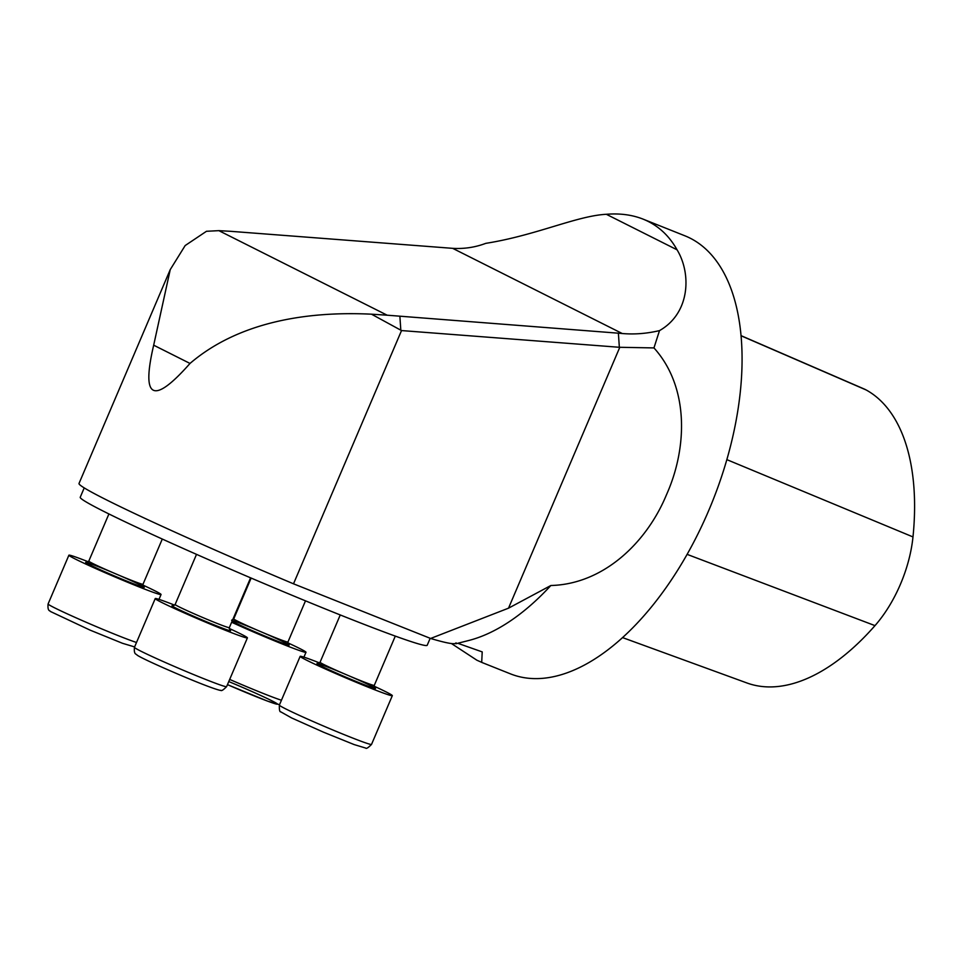 <?xml version="1.0" encoding="UTF-8"?>
<svg xmlns="http://www.w3.org/2000/svg" width="962" height="962" viewBox="0 0 962 962"><rect width="100%" height="100%" fill="white"/><g stroke="black" fill="none" stroke-linecap="round" stroke-linejoin="round"><path stroke-width="1.44" d="M622.486 637.578L746.933 682.972A228.655 120.154 -68.3 0 0 874.987 625.625A93.086 48.918 -68.3 0 0 912.986 536.928A228.655 120.154 -68.3 0 0 866.161 389.971A93.086 48.918 -68.3 0 0 864.02 388.925L741.113 335.678M618.386 333.189L622.234 333.513C634.331 334.572 646.765 333.61 659.499 330.615C690.319 313.083 691.438 273.376 677.056 249.807C668.879 235.197 657.551 224.964 643.061 219.12C632.142 214.803 619.901 213.191 606.337 214.285C576.635 215.861 536.087 235.377 485.786 243.35C475.18 247.354 464.141 249.014 452.669 248.34L230.447 231.301L218.855 230.652L206.469 231.289L185.173 245.55L170.238 269.613L153.679 345.19C141.053 399.098 153.162 405.182 190.007 363.444C235.991 324.062 301.707 310.786 371.5 314.189L401.527 330.567L619.348 347.282L618.386 333.189L387.169 315.199L218.855 230.652M481.697 662.385L510.389 673.833A235.762 123.882 -68.3 0 0 712.77 500.697A235.762 123.882 -68.3 0 0 684.98 235.834L643.061 219.12M371.5 314.189L387.169 315.199M659.499 330.615L653.956 347.919L619.348 347.282M653.956 347.919C689.381 387.181 687.373 448.268 666.498 494.708C647.113 541.762 604.16 584.15 550.853 585.509A235.762 123.882 111.7 0 1 468.662 640.512L455.928 643.746M619.781 347.318L508.513 608.176L550.853 585.509M451.551 643.614L476.899 660.221L481.697 662.361L482.215 651.899L458.573 643.566M401.527 330.567L293.506 583.814A212.181 8.189 -156.9 0 1 79.004 483.489L170.238 269.613M508.513 608.176L430.615 638.467L293.506 583.814M430.615 638.467C447.041 643.362 455.519 644.805 456.036 642.82M430.17 638.299L427.2 645.249A188.6 7.275 -156.9 0 1 250.866 577.946A188.6 7.275 -156.9 0 1 80.231 497.258L84.223 487.902M142.821 585.04A50.096 1.936 -156.9 0 1 161.063 594.516A50.096 1.936 -156.9 0 1 121.657 579.785A50.096 1.936 -156.9 0 1 68.891 555.206A50.096 1.936 -156.9 0 1 88.348 561.808M229.16 628.414A50.096 1.936 -156.9 0 1 246.921 637.337A50.096 1.936 -156.9 0 1 247.402 637.878A50.096 1.936 -156.9 0 1 200.553 620.009A50.096 1.936 -156.9 0 1 155.231 598.568A50.096 1.936 -156.9 0 1 174.687 605.17M374.098 686.183A50.096 1.936 -156.9 0 1 392.328 695.658A50.096 1.936 -156.9 0 1 345.49 677.777A50.096 1.936 -156.9 0 1 300.168 656.337A50.096 1.936 -156.9 0 1 319.625 662.95M287.758 642.808A50.096 1.936 -156.9 0 1 305.988 652.284A50.096 1.936 -156.9 0 1 279.834 643.001A50.096 1.936 -156.9 0 1 231.638 622.246M866.161 389.971L741.125 335.798M912.986 536.928L726.863 459.644M874.987 625.625L687.084 554.352M622.234 333.513L452.669 248.34M677.056 249.807L606.337 214.285M400.817 330.098L399.891 316.414M153.679 345.19L190.007 363.444M86.664 562.505L88.793 561.123A29.473 1.142 23.1 0 0 115.452 573.737A29.473 1.142 23.1 0 0 143.013 584.247L162.289 539.045M118.037 574.831A31.83 1.227 -156.9 0 1 143.951 587A31.83 1.227 -156.9 0 1 118.506 577.681A31.83 1.227 -156.9 0 1 85.834 562.578A31.83 1.227 -156.9 0 1 112.879 572.63M68.891 555.206L48.1 603.956A50.096 1.936 23.1 0 0 48.581 604.497A50.096 1.936 23.1 0 0 100.866 628.535A50.096 1.936 23.1 0 0 136.508 642.472M173.004 605.868L175.132 604.497A29.473 1.142 23.1 0 0 201.792 617.111A29.473 1.142 23.1 0 0 229.341 627.621L250.589 577.825M229.702 629.99A31.83 1.227 -156.9 0 1 200.83 619.36A31.83 1.227 -156.9 0 1 173.184 605.88M187.205 671.909A50.096 1.936 23.1 0 0 226.599 686.64C223.304 690.007 221.356 691.221 220.755 690.283C221.921 690.848 216.751 690.476 184.139 676.767C157.371 665.463 139.406 657.034 136.941 654.978C136.484 653.739 133.718 655.206 134.439 647.33A50.096 1.936 23.1 0 0 187.205 671.909M317.929 663.648L320.057 662.265A29.473 1.142 23.1 0 0 320.346 662.59A29.473 1.142 23.1 0 0 348.917 675.805A29.473 1.142 23.1 0 0 374.278 685.389L395.298 636.11M349.302 675.973A31.83 1.227 -156.9 0 1 375.517 688.491A31.83 1.227 -156.9 0 1 348.064 678.102A31.83 1.227 -156.9 0 1 317.28 663.852A31.83 1.227 -156.9 0 1 344.143 673.773M300.168 656.337L279.365 705.098A50.096 1.936 23.1 0 0 324.687 726.526A50.096 1.936 23.1 0 0 371.524 744.408L392.328 695.658M231.589 620.274L233.73 618.903A29.473 1.142 23.1 0 0 264.766 633.357A29.473 1.142 23.1 0 0 287.939 642.027L305.495 600.853M228.764 681.565A44.204 1.708 -156.9 0 1 230.904 682.455A44.204 1.708 -156.9 0 1 277.429 704.184A44.204 1.708 -156.9 0 1 227.453 684.631L267.436 701.082L279.545 704.689M262.963 632.599A31.83 1.227 -156.9 0 1 289.177 645.069A31.83 1.227 -156.9 0 1 264.153 635.75A31.83 1.227 -156.9 0 1 232.082 621.199M232.407 620.454A31.83 1.227 -156.9 0 1 257.804 630.399M229.677 679.425A50.096 1.936 23.1 0 0 281.445 700.24M88.793 561.123L108.91 513.961M161.063 594.516L158.983 599.374M143.013 584.247L143.47 586.724M134.608 646.921L122.511 643.301L90.103 630.134L50.445 611.495C50.216 610.437 47.33 611.748 48.1 603.956M175.132 604.497L196.513 554.365M155.231 598.568L134.439 647.33M247.402 637.878L226.599 686.64M229.341 627.621L229.834 630.11M320.057 662.265L340.247 614.958M374.278 685.389L374.759 687.89M279.365 705.098C279.22 709.812 279.689 712.06 280.772 711.844L291.618 717.941L323.569 732.214L354.136 744.576L365.668 748.063C366.269 748.989 368.218 747.775 371.524 744.408M233.73 618.903L251.142 578.066M305.988 652.284L303.92 657.142M287.939 642.027L288.42 644.516"/></g></svg>

